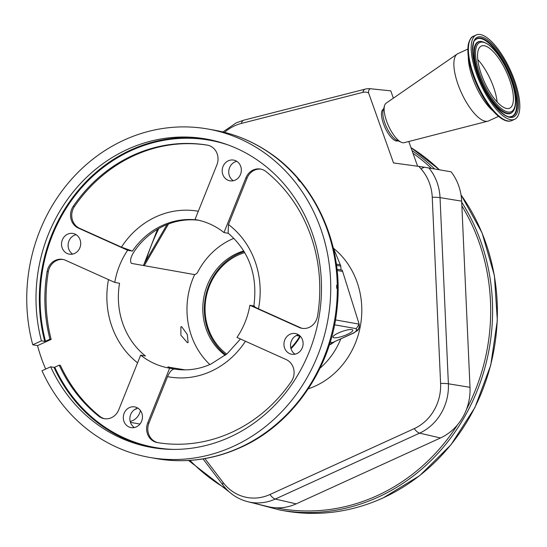 <?xml version="1.0" encoding="UTF-8"?>
<svg xmlns="http://www.w3.org/2000/svg" width="547" height="547" viewBox="0 0 547 547"><rect width="100%" height="100%" fill="white"/><g stroke="black" fill="none" stroke-linecap="round" stroke-linejoin="round"><path stroke-width="0.82" d="M424.438 167.232L418.817 166.397A331.838 301.472 -79.9 0 0 421.012 168.886A14.502 4.937 -41.8 0 1 424.438 167.232L451.111 171.813A50.639 46.01 100.1 0 1 461.661 201.152L470.01 387.317A50.639 46.01 100.1 0 1 466.516 409.32A50.639 46.01 100.1 0 1 457.49 424.869A50.639 46.01 100.1 0 1 440.472 437.969L296.166 503.869A50.639 46.01 100.1 0 1 275.886 507.801A50.639 46.01 100.1 0 1 268.18 506.672L248.03 501.77A49.339 44.827 100.1 0 0 275.305 499.042L296.166 503.869M408.794 141.495L417.6 166.233M418.817 166.397L393.519 162.944L368.569 92.881A12.485 4.417 -114.5 0 1 370.852 88.805L390.756 90.836L393.368 98.173M383.556 109.003L383.016 109.393A17.401 6.161 65.5 0 0 384.992 127.506A17.401 6.161 65.5 0 0 397.443 140.969L398.086 140.818M498.556 116.367L488.642 120.894A36.977 13.087 -114.5 0 1 487.862 121.167L404.13 142.699A21.75 7.699 -114.5 0 1 401.272 142.275L396.794 140.223A17.73 6.277 -114.5 0 1 386.401 126.863A17.73 6.277 -114.5 0 1 383.16 110.364L384.541 105.646A21.75 7.699 -114.5 0 1 386.1 103.205L457.196 54.03A36.977 13.087 -114.5 0 1 457.921 53.62L467.829 49.093M401.272 142.275A21.75 7.699 -114.5 0 1 388.52 125.878A21.75 7.699 -114.5 0 1 384.541 105.646M487.862 121.167A36.977 13.087 -114.5 0 1 461.319 92.573A36.977 13.087 -114.5 0 1 457.196 54.03M510.474 70.447A46.331 16.403 -114.5 0 1 514.734 119.26A46.331 16.403 -114.5 0 1 480.498 83.78A46.331 16.403 -114.5 0 1 476.239 34.967A46.331 16.403 -114.5 0 1 510.474 70.447M506.529 72.197A34.153 12.089 -114.5 0 1 509.674 108.176A34.153 12.089 -114.5 0 1 484.444 82.029A34.153 12.089 -114.5 0 1 481.298 46.051A34.153 12.089 -114.5 0 1 506.529 72.197M224.537 132.36A45.203 41.066 100.1 0 1 234.704 125.789A45.203 41.066 100.1 0 1 241.377 123.424L362.811 92.368A10.359 9.408 100.1 0 1 368.569 92.881M144.285 265.664L168.503 223.969M421.012 168.886A45.203 41.066 100.1 0 1 432.246 197.248L440.595 383.413A45.203 41.066 100.1 0 1 414.229 428.622L269.931 494.522A45.203 41.066 100.1 0 1 223.142 482.536L204.913 458.598M320.036 368.179A73.592 66.864 -79.9 0 0 340.767 338.942M233.897 238.314A73.592 66.864 -79.9 0 0 231.634 239.292A73.592 66.864 -79.9 0 0 197.672 272.201A4.349 3.952 100.1 0 1 195.669 274.15L194.636 274.615A75.404 68.505 -79.9 0 0 209.85 364.548M243.777 250.943A58.057 52.744 -79.9 0 0 236.714 253.569A58.057 52.744 -79.9 0 0 203.19 301.677A58.057 52.744 -79.9 0 0 225.227 355.304M336.323 264.098L340.323 264.81L340.802 266.143L336.494 265.377M340.802 266.143L341.02 269.924M336.966 269.206L342.224 270.136L359.16 324.2L356.254 328.658L334.545 324.802M338.552 332.911A10.516 2.332 160.4 0 0 332.973 337.212A10.516 2.332 160.4 0 0 347.201 334.449A10.516 2.332 160.4 0 0 352.781 330.156A10.516 2.332 160.4 0 0 338.552 332.911M334.497 341.807L330.443 344.555L329.499 344.384M337.102 270.478L342.695 271.469M291.004 348.726A58.057 52.744 -79.9 0 0 300.365 336.309M181.679 326.675L180.886 326.764L180.886 335.181L187.368 342.661L188.113 342.593L187.313 334.538L181.679 326.675M194.636 274.615L131.396 263.374C129.605 260.639 130.856 256.215 135.15 250.102A75.404 68.505 100.1 0 1 164.223 225.754A75.404 68.505 100.1 0 1 198.787 220.277M185.146 369.875L167.874 367.044M174.821 369.095L168.25 366.873M245.439 341.239A84.108 76.416 100.1 0 1 211.026 371.317A84.108 76.416 100.1 0 1 167.539 376.637C169.714 371.714 172.004 369.184 174.418 369.034L169.645 368.186A75.404 68.505 -79.9 0 1 169.126 368.09A75.404 68.505 -79.9 0 1 140.661 355.14L118.754 409.812A14.502 13.176 100.1 0 1 111.424 417.696A14.502 13.176 100.1 0 1 104.142 418.653A14.502 13.176 100.1 0 1 98.631 416.137A150.815 137.017 100.1 0 1 59.206 365.17L54.748 367.208A156.032 141.762 -79.9 0 0 173.734 449.408M197.898 220.079A75.404 68.505 -79.9 0 0 162.432 225.432A75.404 68.505 -79.9 0 0 132.429 251.114L127.656 250.266A75.404 68.505 -79.9 0 0 114.774 282.43L119.547 283.284A75.404 68.505 -79.9 0 0 145.434 355.988L140.661 355.14M240.468 338.996L227.176 353.711L210.992 364.042C199.046 369.403 186.855 371.071 174.404 369.027L174.418 369.034M196.038 219.703L194.999 219.518A75.404 68.505 -79.9 0 1 195.518 219.607A75.404 68.505 -79.9 0 1 223.983 232.557L245.89 177.884A14.502 13.176 100.1 0 1 260.502 169.044A14.502 13.176 100.1 0 1 266.013 171.567A150.815 137.017 100.1 0 1 317.506 316.18A14.502 13.176 100.1 0 1 309.253 327.352A14.502 13.176 100.1 0 1 301.971 328.309A14.502 13.176 100.1 0 1 299.141 327.434L249.87 305.267L253.863 305.971M228.393 233.343L223.983 232.557M167.539 376.637L148.934 423.07L147.745 422.858A14.502 13.176 100.1 0 0 157.283 442.571A14.502 13.176 100.1 0 0 157.427 442.591A150.815 137.017 100.1 0 0 231.648 432.376A150.815 137.017 100.1 0 0 291.366 381.423A14.502 13.176 100.1 0 0 286.252 359.605L236.988 337.431A75.404 68.505 -79.9 0 0 249.87 305.267M296.358 335.537L300.303 336.241M333.13 247.367L340.323 264.81M356.357 330.45A4.349 4.232 176.7 0 0 359.276 326.203C358.271 330.901 358.846 329.438 353.629 333.068L332.446 342.607L353.13 333.164A8.492 1.887 160.4 0 0 356.357 330.45L356.254 328.658M353.594 333.089L353.13 333.164M236.769 161.331A10.516 9.552 -79.9 0 0 234.889 161.953A10.516 9.552 -79.9 0 0 228.783 170.999A10.516 9.552 -79.9 0 0 233.323 180.729M76.129 234.69A10.516 9.552 -79.9 0 0 74.242 235.319A10.516 9.552 -79.9 0 0 68.143 244.365A10.516 9.552 -79.9 0 0 72.676 254.088M137.885 408.137A10.516 9.552 -79.9 0 0 136.005 408.759A10.516 9.552 -79.9 0 0 129.899 417.805A10.516 9.552 -79.9 0 0 134.439 427.535M298.532 334.771A10.516 9.552 -79.9 0 0 296.645 335.4A10.516 9.552 -79.9 0 0 290.546 344.446A10.516 9.552 -79.9 0 0 295.079 354.176M299.742 181.454L299.004 179.942A166.767 151.505 -79.9 0 0 214.492 130.186C233.665 133.632 251.47 140.805 267.907 151.697C315.612 182.589 343.653 245.193 337.294 305.923C332.385 366.763 293.254 424.205 240.618 447.48C213.193 459.822 185.03 463.521 156.121 458.571A166.767 151.505 -79.9 0 0 239.853 447.562A166.767 151.505 -79.9 0 0 337.301 287.476L337.28 286.211A166.767 151.505 -79.9 0 0 299.777 180.872L299.742 181.454L297.835 179.156L299.004 179.942M153.003 447.699A156.613 142.288 100.1 0 1 54.016 367.393L50.673 366.798L42.003 370.757A166.767 151.505 -79.9 0 0 149.557 457.401A166.767 151.505 -79.9 0 0 233.289 446.393A166.767 151.505 -79.9 0 0 330.169 273.302A166.767 151.505 -79.9 0 0 207.928 129.024A166.767 151.505 -79.9 0 0 124.196 140.032A166.767 151.505 -79.9 0 0 32.752 344.781L41.422 340.822L44.765 341.417A156.613 142.288 100.1 0 1 130.856 149.953A156.613 142.288 100.1 0 1 207.819 139.321M337.301 287.476L336.706 288.317L336.672 285.158L337.28 286.211M290.088 334.231A10.516 9.552 -79.9 0 0 283.975 345.143A10.516 9.552 -79.9 0 0 291.681 354.244A10.516 9.552 -79.9 0 0 296.959 353.547A10.516 9.552 -79.9 0 0 303.072 342.634A10.516 9.552 -79.9 0 0 295.366 333.54A10.516 9.552 -79.9 0 0 290.088 334.231M129.441 407.597A10.516 9.552 -79.9 0 0 123.335 418.51A10.516 9.552 -79.9 0 0 131.041 427.604A10.516 9.552 -79.9 0 0 136.319 426.906A10.516 9.552 -79.9 0 0 142.425 415.993A10.516 9.552 -79.9 0 0 134.719 406.9A10.516 9.552 -79.9 0 0 129.441 407.597M67.678 234.15A10.516 9.552 -79.9 0 0 61.572 245.063A10.516 9.552 -79.9 0 0 69.278 254.157A10.516 9.552 -79.9 0 0 74.556 253.466A10.516 9.552 -79.9 0 0 80.669 242.553A10.516 9.552 -79.9 0 0 72.963 233.453A10.516 9.552 -79.9 0 0 67.678 234.15M228.325 160.791A10.516 9.552 -79.9 0 0 222.219 171.703A10.516 9.552 -79.9 0 0 229.925 180.797A10.516 9.552 -79.9 0 0 235.203 180.1A10.516 9.552 -79.9 0 0 241.309 169.187A10.516 9.552 -79.9 0 0 233.603 160.093A10.516 9.552 -79.9 0 0 228.325 160.791M227.867 144.859A156.032 141.762 -79.9 0 0 131.287 150.528A156.032 141.762 -79.9 0 0 45.497 341.232L49.962 339.195A150.815 137.017 100.1 0 1 47.138 271.517A14.502 13.176 100.1 0 1 62.673 259.387A14.502 13.176 100.1 0 1 65.503 260.263L114.774 282.43M127.656 250.266L78.392 228.099A14.502 13.176 100.1 0 1 73.277 206.274A150.815 137.017 100.1 0 1 207.217 145.105A14.502 13.176 100.1 0 1 207.361 145.133A14.502 13.176 100.1 0 1 216.899 164.845L194.999 219.518M147.745 422.858L169.645 368.186M45.497 341.232L44.765 341.417M41.422 340.822A156.613 142.288 100.1 0 1 127.519 149.358A156.613 142.288 100.1 0 1 206.151 139.013A156.613 142.288 100.1 0 1 320.952 274.512A156.613 142.288 100.1 0 1 229.966 437.067A156.613 142.288 100.1 0 1 151.334 447.412A156.613 142.288 100.1 0 1 50.673 366.798M253.829 306.156C257.917 275.763 249.343 251.415 228.113 233.118L228.475 224.53A84.108 76.416 100.1 0 1 258.492 308.816L300.33 327.646A14.502 13.176 -79.9 0 0 302.573 328.398M258.492 308.816C254.218 306.846 252.94 305.944 254.642 306.115M261.097 169.167A14.502 13.176 -79.9 0 0 247.08 178.096L228.475 224.53M132.429 251.114L121.427 247.135A84.108 76.416 100.1 0 1 198.301 211.265M207.833 145.222A150.815 137.017 -79.9 0 0 74.467 206.486A14.502 13.176 -79.9 0 0 79.582 228.311L121.427 247.135M148.934 423.07A14.502 13.176 -79.9 0 0 158.008 442.687M54.016 367.393L54.748 367.208M104.744 418.742A14.502 13.176 -79.9 0 1 99.828 416.349A150.815 137.017 -79.9 0 1 60.402 365.382L59.206 365.17M45.668 369.081A166.767 151.505 100.1 0 1 37.524 345.629L32.752 344.781M37.524 345.629L51.151 339.407L49.962 339.195M63.267 259.51A14.502 13.176 -79.9 0 0 48.327 271.729A150.815 137.017 -79.9 0 0 51.151 339.407M244.174 251.593A58.003 52.697 -79.9 0 0 238.225 253.876A58.003 52.697 -79.9 0 0 204.804 301.322A58.003 52.697 -79.9 0 0 225.822 354.832M290.806 347.988A56.553 51.384 -79.9 0 0 299.845 336.159M244.769 252.611A56.553 51.384 -79.9 0 0 238.102 255.1A56.553 51.384 -79.9 0 0 205.46 301.848A56.553 51.384 -79.9 0 0 226.732 354.08M140.442 410.537A13.846 12.581 100.1 0 1 132.668 420.602A13.846 12.581 100.1 0 1 130.179 421.429M189.994 460.403A194.315 176.537 -79.9 0 0 225.952 488.676M254.437 503.329L279.914 510.03A195.771 177.857 -79.9 0 0 378.203 497.107A195.771 177.857 -79.9 0 0 461.709 202.192M275.886 507.801A194.315 176.537 -79.9 0 0 377.136 495.671A194.315 176.537 -79.9 0 0 457.49 424.869M158.876 228.482A194.315 176.537 -79.9 0 0 145.878 260.94M434.598 168.934A195.771 177.857 -79.9 0 0 412.021 150.562M431.501 168.394A194.315 176.537 -79.9 0 0 412.985 153.276M466.516 409.32A194.315 176.537 -79.9 0 0 461.873 205.911M461.005 194.8L482.057 232.872L494.385 275.497L497.332 320.398L490.741 365.17L474.967 407.44L450.851 444.93L419.672 475.651L383.105 497.941C351.112 512.334 318.306 516.641 284.686 510.884A195.771 177.857 -79.9 0 0 382.975 497.955A195.771 177.857 -79.9 0 0 461.025 194.937M439.35 169.761A195.771 177.857 -79.9 0 0 410.975 147.622M428.869 167.936A49.339 44.827 100.1 0 1 440.034 197.624L461.661 201.152M432.246 197.248A14.502 1.45 -2.6 0 1 440.034 197.624L448.383 383.789L470.01 387.317M492.997 110.897A36.977 13.087 -114.5 0 1 475.794 85.968A36.977 13.087 -114.5 0 1 468.321 56.867M506.734 120.661A45.565 16.13 -114.5 0 1 477.059 85.359A45.565 16.13 -114.5 0 1 469.941 40.095M514.734 119.26L511.971 120.518A46.331 16.403 -114.5 0 1 477.736 85.045A46.331 16.403 -114.5 0 1 473.476 36.232L476.239 34.967M509.647 70.809A43.794 15.501 -114.5 0 1 513.626 116.969A43.794 15.501 -114.5 0 1 481.326 83.417A43.794 15.501 -114.5 0 1 477.346 37.258A43.794 15.501 -114.5 0 1 509.647 70.809M508.696 71.24A42.721 15.125 -114.5 0 1 510.248 116.757C505.585 118.46 489.797 103.431 481.394 83.383C476.034 71.383 473.128 60.738 472.67 51.445C473.073 43.726 473.914 39.91 475.193 39.993A42.721 15.125 -114.5 0 1 508.696 71.24M475.028 40.191A42.502 15.042 -114.5 0 1 508.17 71.479A42.502 15.042 -114.5 0 1 509.989 116.75M481.722 83.253A39.288 13.907 -114.5 0 1 480.293 41.394L480.82 41.394A39.069 13.832 -114.5 0 0 482.242 83.014A39.069 13.832 -114.5 0 0 512.874 111.588L512.525 111.985A39.288 13.907 -114.5 0 1 481.722 83.253M507.773 71.643A37.996 13.449 -114.5 0 1 511.226 111.691A37.996 13.449 -114.5 0 1 483.199 82.583A37.996 13.449 -114.5 0 1 479.746 42.529A37.996 13.449 -114.5 0 1 507.773 71.643M477.763 59.548A34.153 12.089 -114.5 0 1 490.474 79.527A34.153 12.089 -114.5 0 1 497.155 102.009M308.289 388.821A79.759 72.457 -79.9 0 0 315.202 386.093A79.759 72.457 -79.9 0 0 361.047 321.704A79.759 72.457 -79.9 0 0 333.499 248.263M440.595 383.413A14.502 1.45 -2.6 0 1 448.383 383.789A49.339 44.827 100.1 0 1 419.604 433.142L440.472 437.969M414.229 428.622A14.502 5.135 65.5 0 0 419.604 433.142L275.305 499.042A14.502 5.135 -114.5 0 1 269.931 494.522M248.03 501.77C237.918 499.192 229.61 493.702 223.114 485.298A14.502 4.649 -37.3 0 1 223.142 482.536M370.852 88.805A14.502 13.121 -84.2 0 0 370.319 88.737L379.618 89.687M362.811 92.368A14.502 5.6 -104.3 0 1 365.252 89.113A14.502 14.502 0 0 1 370.319 88.737M330.443 344.555A4.349 3.952 100.1 0 1 332.446 342.607L330.176 342.203M335.455 319.92L359.16 324.132M300.33 327.646L299.141 327.434M247.08 178.096L245.89 177.884M79.582 228.311L78.392 228.099M137.577 362.839A84.108 76.416 100.1 0 1 108.484 279.606M48.327 271.729L47.138 271.517M74.467 206.486L73.277 206.274M99.828 416.349L98.631 416.137M222.95 131.964L236.242 122.849L243.818 120.169A14.502 5.6 75.7 0 0 241.377 123.424M157.509 229.275L144.066 264.071M188.565 460.492L229.514 492.143M410.961 147.594L439.426 169.775M284.686 510.884L279.914 510.03M511.971 120.518C502.871 124.866 487.186 107.691 477.059 85.359C469.743 68.772 466.81 55.172 468.259 44.567C469.641 39.405 471.384 36.622 473.476 36.232M512.874 111.588C515.233 108.703 516.081 104.019 515.424 97.53C514.59 89.633 512.06 80.99 507.842 71.616C498.946 53.004 489.941 42.933 480.82 41.394M223.114 485.298L203.019 458.919M143.246 265.48L167.02 224.55M359.276 326.203L359.16 324.2M214.492 130.186L207.928 129.024M156.121 458.571L149.557 457.401M243.818 120.169L365.252 89.113M135.861 409.272L136.627 408.506M130.446 422.359L139.97 424.048"/></g></svg>
